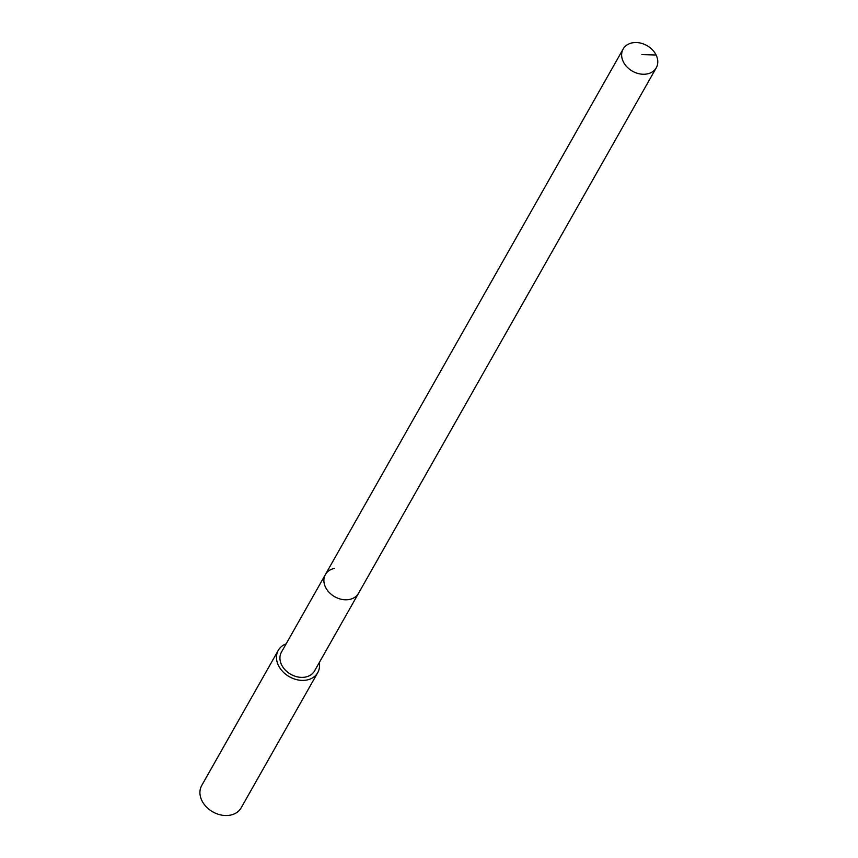 <?xml version="1.0" encoding="UTF-8"?>
<svg xmlns="http://www.w3.org/2000/svg" width="858" height="858" viewBox="0 0 858 858"><rect width="100%" height="100%" fill="white"/><g stroke="black" fill="none" stroke-linecap="round" stroke-linejoin="round"><path stroke-width="1.29" d="M647.34 73.895A19.037 14.704 -150.5 0 1 627.08 67.053A19.037 14.704 -150.5 0 1 623.155 49.013A19.037 14.704 -150.5 0 1 632.089 42.9A19.037 14.704 -150.5 0 1 652.348 49.743A19.037 14.704 -150.5 0 1 656.273 67.782A19.037 14.704 -150.5 0 1 647.34 73.895M656.273 67.782L314.564 670.892A19.037 14.704 29.5 0 1 305.63 677.016A19.037 14.704 29.5 0 1 285.371 670.162A19.037 14.704 29.5 0 1 281.445 652.134L325.397 574.549A19.037 14.704 29.5 0 0 329.322 592.588A19.037 14.704 29.5 0 0 349.581 599.431A19.037 14.704 29.5 0 0 358.515 593.318A19.037 14.704 -150.5 0 1 349.581 599.431A19.037 14.704 -150.5 0 1 329.322 592.588A19.037 14.704 -150.5 0 1 325.397 574.549A19.037 14.704 -150.5 0 1 334.33 568.436M319.251 662.623A22.662 17.503 -150.5 0 1 317.717 672.683A22.662 17.503 -150.5 0 1 307.089 679.965A22.662 17.503 -150.5 0 1 282.958 671.814A22.662 17.503 -150.5 0 1 278.292 650.343A22.662 17.503 -150.5 0 1 286.132 643.865M278.292 650.343L201.727 785.478A22.662 17.503 29.5 0 0 206.392 806.949A22.662 17.503 29.5 0 0 230.512 815.1A22.662 17.503 29.5 0 0 241.152 807.818L317.717 672.683M641.881 54.58L656.102 55.009M325.397 574.549L623.155 49.013"/></g></svg>

